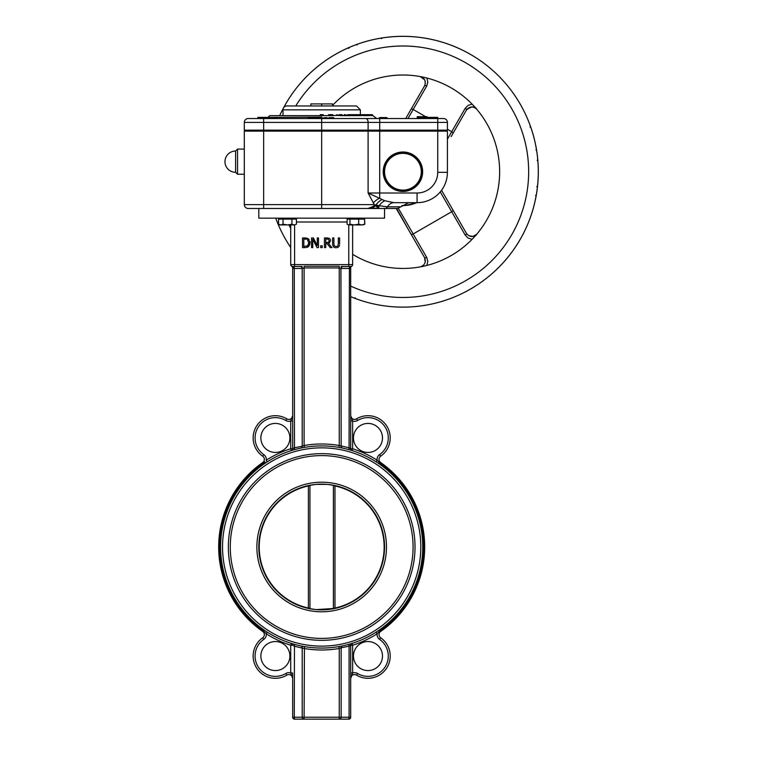 <?xml version="1.0" encoding="UTF-8"?>
<svg xmlns="http://www.w3.org/2000/svg" width="757" height="757" viewBox="0 0 757 757"><rect width="100%" height="100%" fill="white"/><g stroke="black" fill="none" stroke-linecap="round" stroke-linejoin="round"><path stroke-width="1.14" d="M294.473 449.658L294.274 268.451L292.666 267.931A1.93 1.93 0 0 0 291.748 266.284L291.738 266.275A1.93 1.93 0 0 0 291.7 266.256A1.93 1.93 0 0 1 291.738 266.275A1.93 1.93 0 0 0 291.7 266.256L292.666 266.511A1.93 0.965 -90 0 1 293.631 268.451L292.666 267.931A1.93 1.93 0 0 0 291.7 266.256L293.953 266.511L294.274 268.451L302.431 268.451A1.93 1.675 90 0 0 300.756 266.511L300.292 266.511A1.93 1.911 -90 0 1 302.204 268.451L302.204 446.233L294.274 447.794L292.666 448.75A1.93 1.93 0 0 1 291.313 450.595L291.473 450.538M302.119 266.388L292.666 266.511A1.93 1.93 0 0 1 290.726 264.581L290.726 224.924M302.431 268.451L304.106 267.931L339.25 267.931L340.924 268.451A1.93 1.675 -90 0 1 342.599 266.511L348.759 266.511L341.237 266.388M349.403 266.511L349.081 447.794L350.69 448.75L350.69 267.931A1.93 1.93 0 0 1 351.627 266.275L351.627 266.275A1.93 1.93 0 0 1 351.664 266.256A1.93 1.93 0 0 0 351.627 266.275A1.93 1.93 0 0 1 351.664 266.256A1.93 1.93 0 0 0 351.627 266.275L350.69 266.511A1.93 0.965 90 0 0 349.725 268.451L350.69 267.931L350.69 420.996L352.63 420.996L350.69 415.527L350.69 448.75L349.081 447.794L339.25 445.495L338.918 447.406M302.204 446.233L304.106 445.495L302.204 446.233A1.93 1.902 -102 0 1 300.69 448.125L301.882 447.879M292.666 267.931L292.666 448.75A1.93 1.93 0 0 1 291.313 450.595L290.726 448.75L292.666 448.75M292.666 420.996L290.726 420.996L290.726 448.75A102.999 102.999 0 0 0 266.227 460.19L267.268 461.817L266.549 462.281M292.666 415.527L290.726 420.996A5.801 5.801 0 0 1 285.815 420.504L286.808 418.848A22.246 22.246 0 0 0 256.699 425.869A22.246 22.246 0 0 0 262.688 456.197A22.246 22.246 0 0 1 256.699 425.869A22.246 22.246 0 0 1 286.808 418.848A3.87 3.87 0 0 0 292.666 415.527L292.666 415.631M350.69 448.75A1.93 1.93 0 0 0 352.043 450.595L352.63 448.75L352.63 420.996A5.801 5.801 0 0 0 357.541 420.504A20.307 20.307 0 0 1 385.039 426.92A20.307 20.307 0 0 1 379.56 454.607A5.801 5.801 0 0 0 377.128 460.19A102.999 102.999 0 0 0 352.63 448.75L350.69 448.75A1.93 1.93 0 0 0 352.043 450.595L352.043 450.595A101.069 101.069 0 0 1 376.087 461.817L377.629 462.82A101.069 101.069 0 0 0 376.087 461.817L377.128 460.19L380.109 463.341L379.55 464.136A101.069 101.069 0 0 1 379.55 629.852L376.087 632.171A101.069 101.069 0 0 1 352.043 643.393L351.191 643.658M349.081 447.794L348.882 449.658M340.792 446.081L341.161 446.233A1.93 1.902 -78 0 0 342.666 448.125L344.861 448.617A101.069 101.069 0 0 0 342.666 448.125L341.388 447.86M304.106 445.495L304.106 266.256L339.25 266.256L339.25 445.495A102.999 102.999 0 0 0 304.106 445.495L304.437 447.406M300.69 448.125A101.069 101.069 0 0 0 298.495 448.617L301.825 447.889M350.69 415.536L350.69 415.527A3.87 3.87 0 0 0 356.547 418.848A22.246 22.246 0 0 1 386.657 425.869A22.246 22.246 0 0 1 380.667 456.197A3.87 3.87 0 0 0 380.657 462.546A102.999 102.999 0 0 1 380.657 631.442A3.87 3.87 0 0 0 380.667 637.791A22.246 22.246 0 0 1 386.657 668.119A22.246 22.246 0 0 1 356.547 675.14A3.87 3.87 0 0 0 350.69 678.461L352.63 672.992L352.63 645.238L350.69 645.238L349.081 646.194L348.882 644.33M352.63 224.924L352.63 264.581L348.759 264.581L348.759 266.511L350.69 266.511A1.93 1.93 0 0 0 352.63 264.581A1.93 1.93 0 0 1 351.371 266.388M292.666 678.461L292.666 717.22L292.666 672.992L290.726 672.992L292.666 678.452A3.87 3.87 0 0 0 286.808 675.14A22.246 22.246 0 0 1 256.699 668.119A22.246 22.246 0 0 1 262.688 637.791A22.246 22.246 0 0 0 256.699 668.119A22.246 22.246 0 0 0 286.808 675.14L285.815 673.484A20.307 20.307 0 0 1 258.326 667.068A20.307 20.307 0 0 1 263.796 639.372A5.801 5.801 0 0 0 266.227 633.798A102.999 102.999 0 0 0 290.726 645.238L290.726 672.992A5.801 5.801 0 0 0 285.815 673.484M341.53 646.09L344.369 645.484M291.473 643.441L291.313 643.393A1.93 1.93 0 0 1 292.666 645.238L294.274 646.194L304.106 648.484A102.999 102.999 0 0 0 339.25 648.484L341.161 647.755L339.25 648.484L338.918 646.582M298.495 645.371L300.69 645.863L298.495 645.371M301.882 646.109L300.69 645.863A1.93 1.902 102 0 1 302.204 647.755L302.09 647.737M339.25 648.484L339.25 717.22L341.161 717.22L341.161 647.755L349.081 646.194L349.081 717.22L350.69 717.22A1.93 1.93 0 0 1 348.759 719.15A1.93 1.93 0 0 0 350.69 717.22A1.93 1.93 0 0 1 348.759 719.15L349.081 717.22L341.161 717.22A1.93 1.911 90 0 1 339.25 719.15L339.25 717.22L304.106 717.22L304.106 719.15L348.759 719.15A1.93 1.93 0 0 0 350.69 717.22L350.69 645.238A1.93 1.93 0 0 1 352.043 643.393A1.93 1.93 0 0 1 352.043 643.393L351.768 643.478M339.25 719.15L304.106 719.15A1.93 1.911 -90 0 1 302.204 717.22L294.274 717.22L294.596 719.15L304.106 719.15M294.596 719.15A1.93 1.93 0 0 1 292.666 717.22A1.93 1.93 0 0 0 294.596 719.15A1.93 1.93 0 0 1 292.666 717.22A1.93 1.93 0 0 0 294.596 719.15M304.437 646.582L304.106 717.22L302.204 717.22L302.204 647.755M350.69 672.992L352.63 672.992A5.801 5.801 0 0 1 357.541 673.484L356.547 675.14M292.666 717.22L294.274 717.22L294.473 644.33M341.161 647.755A1.93 1.902 78 0 1 342.666 645.863L341.473 646.109M344.653 645.418L342.666 645.863M349.081 646.194L350.69 645.238M292.666 645.238L290.726 645.238L291.313 643.393A1.93 1.93 0 0 1 292.666 645.238M380.667 637.791L379.56 639.372A5.801 5.801 0 0 1 377.128 633.798A102.999 102.999 0 0 1 352.63 645.238L352.043 643.393A101.069 101.069 0 0 0 376.087 632.171L377.128 633.798L380.109 630.647A102.034 102.034 0 0 0 380.109 463.341L380.657 462.546M333.411 608.363L334.973 608.041A62.481 62.481 0 0 0 334.973 485.947L333.411 485.625L336.184 486.221L333.411 485.625L333.411 608.363L336.184 607.767L333.411 608.363M335.077 608.41L316.114 609.612L308.279 608.41M308.279 485.568L316.114 484.376L327.242 484.376L335.077 485.568M309.405 485.729L307.172 486.221L309.405 485.729M309.944 608.363L307.172 607.767L309.944 608.363L309.944 485.625L308.383 485.947A62.481 62.481 0 0 0 308.383 608.041L309.944 608.363M384.547 546.989A62.869 62.869 0 0 1 290.243 601.437A62.869 62.869 0 0 1 290.243 492.552A62.869 62.869 0 0 1 384.547 546.989A62.869 62.869 0 0 1 290.243 601.437A62.869 62.869 0 0 1 290.243 492.552A62.869 62.869 0 0 1 384.547 546.989M228.349 546.989A93.329 93.329 0 0 0 368.347 627.818A93.329 93.329 0 0 0 368.347 466.161A93.329 93.329 0 0 0 228.349 546.989A93.329 93.329 0 0 1 368.347 466.161A93.329 93.329 0 0 1 368.347 627.818A93.329 93.329 0 0 1 228.349 546.989M220.609 546.989A101.069 101.069 0 0 0 372.217 634.517A101.069 101.069 0 0 0 372.217 459.461A101.069 101.069 0 0 0 220.609 546.989M264.988 461.742L263.247 463.341A102.034 102.034 0 0 0 263.247 630.647L266.227 633.798L267.268 632.171L263.805 629.852L265.802 631.206M379.55 464.136A101.069 101.069 0 0 0 378.699 463.539L379.55 464.136A101.069 101.069 0 0 1 379.55 629.852L380.657 631.442M263.805 464.136L267.268 461.817A101.069 101.069 0 0 0 263.805 464.136L262.698 462.546A102.999 102.999 0 0 0 262.698 631.442A3.87 3.87 0 0 1 262.688 637.791L263.796 639.372M377.809 462.943L376.087 461.817A101.069 101.069 0 0 0 352.043 450.595M378.699 630.449L379.55 629.852M382.484 437.934A14.506 14.506 0 0 1 360.72 450.5A14.506 14.506 0 0 1 360.72 425.368A14.506 14.506 0 0 1 382.484 437.934M289.893 656.054A14.506 14.506 0 0 1 268.129 668.62A14.506 14.506 0 0 1 268.129 643.488A14.506 14.506 0 0 1 289.893 656.054M266.227 460.19A5.801 5.801 0 0 0 263.796 454.607L262.688 456.197A3.87 3.87 0 0 1 262.698 462.546M289.893 437.934A14.506 14.506 0 0 1 268.129 450.5A14.506 14.506 0 0 1 268.129 425.368A14.506 14.506 0 0 1 289.893 437.934M382.484 656.054A14.506 14.506 0 0 1 360.72 668.62A14.506 14.506 0 0 1 360.72 643.488A14.506 14.506 0 0 1 382.484 656.054M336.099 246.716L337.896 245.921L338.313 244L337.896 245.921L336.099 246.716L334.301 245.921L333.884 243.972L334.301 245.921M339.032 246.489L339.514 245.126M336.761 247.776L338.436 247.132M334.017 247.312L335.446 247.776M332.635 244.748L333.411 246.801M310.077 241.71L309.622 245.173M308.847 246.28L307.096 247.34M305.629 247.586L308.184 246.829L310.162 242.779L308.203 238.701L309.121 239.534M307.919 238.54L304.74 237.935L306.878 238.143M329.286 238.36L327.573 237.953M330.468 239.997L329.891 238.843M328.793 243.281L330.516 240.565L329.475 242.855M384.547 218.158L258.809 218.158L258.809 208.478L384.547 208.478L384.547 218.158M339.6 243.972L339.6 237.935L338.313 237.935L338.313 244M333.884 243.972L333.884 237.935L332.597 237.935L332.597 243.972M318.479 247.605L318.479 237.935L317.278 237.935L317.278 245.599L313.379 237.935L311.553 237.935L311.553 247.605L312.755 247.605L312.755 239.269L317.032 247.605L318.479 247.605M304.74 237.935L302.535 237.935L302.535 247.605L304.759 247.605M307.351 239.628L308.818 242.77L307.474 245.855L303.822 246.498L303.822 239.051L306.254 239.184M326.958 237.935L324.46 237.935L324.46 247.605L325.747 247.605L325.747 243.763L327.223 243.763L330.279 247.605L331.945 247.605L328.51 243.404M327.024 239.051L328.566 239.382L329.172 240.669L328.623 242.183L325.747 242.685L325.747 239.051L327.024 239.051M326.873 242.685L328.623 242.183L329.172 240.669M320.684 247.605L322.236 247.605L322.236 245.76L320.684 245.76L320.684 247.605M473.03 107.049L471.952 106.936M466.615 109.793L466.615 109.793C469.756 106.264 473.106 106.056 476.673 109.159A96.716 96.716 0 0 1 488.095 125.917A96.716 96.716 0 0 0 476.673 109.159C475.036 105.952 471.677 106.16 466.615 109.793M332.522 105.412A96.716 96.716 0 0 1 499.639 171.725A96.716 96.716 0 0 1 352.63 254.343A96.716 96.716 0 0 0 368.602 262.149A96.716 96.716 0 0 1 352.63 254.343M476.664 234.31L476.664 234.31C475.841 236.402 473.21 236.865 468.763 235.692L472.964 236.43L476.664 234.31C472.945 237.48 469.529 237.168 466.435 233.374L441.549 190.272M472.122 104.163L468.148 105.318L465.243 108.27A1.93 0.975 30 0 1 466.435 110.087L469.491 107.418M451.096 136.648L466.435 110.087M440.262 191.909L465.243 235.19A1.93 0.975 -30 0 0 466.435 233.374M401.835 205.563A33.847 33.847 0 0 0 416.634 202.677L405.648 205.469M425.235 262.111L424.554 257.56C426.286 262.14 424.847 265.243 420.239 266.88M425.396 260.73L424.554 257.56A1.93 0.975 150 0 0 426.721 257.437L398.409 208.402M396.223 208.478L424.554 257.56M407.947 118.537L426.721 86.024A1.93 0.975 -150 0 0 424.554 85.901L405.714 118.537M424.696 79.873L420.23 76.571A96.716 96.716 0 0 0 399.232 75.085A96.716 96.716 0 0 1 420.23 76.571C424.847 78.217 426.286 81.321 424.554 85.901M530.269 125.728L530.222 127.176M535.984 149.725L536.722 150.965M537.735 159.14L537.224 160.645M536.883 186.364L537.356 187.878M536.429 194.312L535.634 195.58M498.059 189.155A96.716 96.716 0 0 0 498.39 187.216A96.716 96.716 0 0 1 498.059 189.155M355.724 44.814L357.219 44.871M381.386 38.626L382.663 37.85M348.608 48.391L349.687 47.227M355.449 297.965L354.002 297.984M409.215 230.999L396.621 208.478M425.349 83.516L424.876 80.251M423.769 78.539L420.249 76.58M402.923 307.134A135.408 135.408 0 0 0 431.622 39.402A135.408 135.408 0 0 0 279.683 115.632A135.408 135.408 0 0 1 538.322 171.725A135.408 135.408 0 0 1 350.69 296.659A135.408 135.408 0 0 0 402.923 307.134M274.062 130.138A135.408 135.408 0 0 0 273.75 131.112A135.408 135.408 0 0 1 274.062 130.138M275.728 218.158A135.408 135.408 0 0 0 290.726 247.539A135.408 135.408 0 0 1 275.728 218.158M314.6 118.537L315.186 118.537M318.981 118.537L315.432 118.149L315.432 117.572L314.912 118.149M315.262 118.537L314.685 118.423M426.229 116.701L427.118 116.701L427.118 117.373M417.239 118.537L417.239 116.701L426.91 116.701L426.91 117.373M235.597 161.667L235.597 172.303L237.537 174.242L237.537 149.091L235.597 151.031L235.597 161.667M258.809 208.478L248.173 208.478L263.644 208.478L263.644 131.112L244.303 131.112L244.303 174.242L237.537 174.242L235.597 172.303A10.636 10.636 0 0 1 224.961 161.667A10.636 10.636 0 0 0 235.597 172.303M375.869 205.819A1.93 1.259 -81.3 0 1 375.936 205.412A3.87 2.451 -90 0 0 375.974 205.015L379.181 205.724A9.671 6.16 128.3 0 1 384.774 200.747L394.056 202.677A9.671 8.043 90 0 0 387.452 206.822L400.784 206.822L397.614 208.478L384.811 208.478A3.87 3.217 -90 0 0 387.452 206.822L379.181 205.715A3.87 2.337 90 0 1 378.831 206.888L378.897 206.935A1.93 1.486 -39.2 0 0 378.122 208.099L378.831 208.478L378.831 206.888L375.936 205.412L374.128 205.904A1.93 0.823 -125.7 0 0 374.403 206.557L375.869 205.819L378.831 208.478L384.547 208.478M384.774 200.747L382.077 199.507A9.671 5.337 136.7 0 0 375.974 205.015L374.28 204.617A3.87 2.631 -90 0 1 374.128 205.904L371.942 206.935A1.93 0.502 -119.5 0 0 372.397 208.099L374.403 206.557M371.942 206.935L368.044 208.478L378.122 208.099M263.644 208.478L379.219 208.478M322.179 115.244L321.072 115.632L323.864 115.632L323.088 114.667L320.268 114.667M321.176 115.244L319.492 115.632M332.654 114.667L328.661 114.667L332.654 114.667L333.061 115.244L331.083 115.632L322.283 115.632M342.155 115.244L331.083 115.632M342.505 115.632L340.158 115.632M361.335 115.632L340.735 115.632M357.304 115.244L349.649 115.632M372.567 115.244L357.493 115.632M363.71 115.244L361.553 115.244L364.354 115.055L364.732 115.632L363.767 115.632M368.498 115.244L364.637 115.632L369.615 114.667L363.587 114.667M367.93 115.632L363.956 115.632M371.488 115.244L368.801 115.632M376.693 118.537L372.936 115.632L371.829 115.632M372.936 115.632L370.835 115.632M321.072 115.632L270.419 115.632A1.93 1.93 0 0 0 268.546 117.08L269.227 117.089M321.725 117.089L268.451 117.373M339.439 114.667L341.899 114.667M347.813 114.667L361.77 114.667M244.303 130.138L244.303 122.407L244.303 130.138L447.415 130.138L447.415 122.407A3.87 3.87 0 0 0 443.545 118.537L248.173 118.537L263.644 118.537L263.644 122.407L368.101 122.407A3.87 2.318 -90 0 0 365.782 118.537L334.121 118.537L333.354 117.572L328.538 117.96L331.131 117.572M417.202 131.112L417.202 130.138M355.44 114.667L350.68 114.667L357.853 114.667L355.44 114.667L354.891 115.632M367.637 114.667L360.01 114.667L367.637 114.667M368.877 115.244L368.508 114.667M362.452 114.667L364.694 114.667M370.164 114.667L369.615 114.667M370.835 114.667L372.245 114.667L370.835 114.667M328.529 118.527L329.219 117.572M334.178 118.537L333.714 117.96M333.79 118.149L328.15 118.537M321.479 118.537L321.867 117.96M314.117 118.215L313.729 117.572L308.279 117.572L308.279 118.537L313.729 118.537L307.503 118.537M263.644 131.112L321.678 131.112L321.678 118.537L329.995 118.537M331.329 117.572L333.761 117.808M326.068 117.572L327.488 117.96L323.286 117.96L326.068 117.572M322.51 118.537L322.898 117.96L323.286 118.537L326.844 117.572L326.068 118.149L326.844 118.537M327.1 118.537L327.488 117.96M315.186 117.572L315.801 117.572L315.186 117.572M315.82 117.96L316.208 118.537L315.82 117.96L319.757 118.149L319.757 117.572L319.369 117.96L320.391 117.96L320.012 117.572L319.757 118.537M320.012 118.537L320.779 118.537L320.012 117.572L315.83 117.572L316.483 118.537M319.388 117.572L320.012 117.572M310.105 117.572L311.903 117.572M313.729 117.572L308.279 117.572L307.891 118.149M385.133 117.572L379.673 117.572L387.026 117.96L379.673 118.537M386.221 117.572L379.673 117.572M386.638 118.537L387.414 118.537L387.026 117.96M380.175 118.149L378.737 118.537M386.146 117.96L387.575 118.537M387.187 117.96L385.89 117.572M379.125 118.149L380.43 117.572M385.729 117.572L386.685 117.572M310.834 105.961L310.834 103.927L332.522 103.927L332.522 105.961M321.678 105.961L286.856 105.961A3.87 3.87 0 0 0 282.995 109.831L360.37 109.831L356.5 105.961L321.678 105.961L321.678 103.927M369.548 208.478L360.843 208.478M282.512 208.478L265.101 208.478M244.303 131.112L244.303 204.617A3.87 3.87 0 0 0 248.173 208.478A3.87 3.87 0 0 1 244.303 204.617L244.303 174.242M382.077 199.507L368.101 193.007L374.28 204.617L244.303 204.617M321.678 208.478L321.678 131.112L368.101 131.112L368.101 193.007L379.711 193.007L379.711 198.041A9.671 4.353 -34.2 0 0 373.258 203.065M263.644 130.138L263.644 122.407L244.303 122.407A3.87 3.87 0 0 1 248.173 118.537A3.87 3.87 0 0 0 244.303 122.407A3.87 3.87 0 0 1 248.173 118.537M417.069 202.677L417.069 193.007L379.711 193.007L379.711 131.112L447.415 131.112L447.415 172.341A30.337 30.337 0 0 1 417.069 202.677L394.056 202.677L408.723 202.677L400.784 206.822M379.711 131.112L368.101 131.112M383.193 171.725A19.729 19.729 0 0 1 412.783 154.646A19.729 19.729 0 0 1 412.783 188.815A19.729 19.729 0 0 1 383.193 171.725M274.517 131.112L274.517 130.138M422.264 171.725A19.341 19.341 0 0 0 402.923 152.384A19.341 19.341 0 0 0 383.581 171.725A19.341 19.341 0 0 0 402.923 191.076A19.341 19.341 0 0 0 422.264 171.725M421.299 171.725A18.376 18.376 0 0 1 393.735 187.641A18.376 18.376 0 0 1 393.735 155.819A18.376 18.376 0 0 1 421.299 171.725M368.101 130.138L368.101 122.407L437.735 122.407L437.735 117.373L418.394 117.373L418.394 118.537M277.185 118.537L277.185 117.373L257.844 117.373L257.844 118.537L257.844 117.373M354.314 224.924L358.686 224.233L361.657 224.924L348.532 224.924L349.933 224.233L354.314 224.924M364.306 224.498L361.657 224.924L364.628 224.233L363.218 224.924M348.532 224.924L347.122 224.233L348.532 224.924M349.933 224.233L349.933 219.123L347.122 219.123L347.122 224.233M349.933 219.123L358.686 219.123L358.686 224.233M358.686 219.123L364.628 219.123L364.628 224.233M364.628 219.123L364.808 224.233M280.781 224.924L283.014 224.233L287.48 224.924L279.749 224.924L278.548 224.233L280.781 224.924M291.947 224.233L294.189 224.924L287.48 224.924L291.947 224.233L291.947 219.123L296.422 219.123L296.422 224.233L294.189 224.924L296.422 224.233M283.014 224.233L283.014 219.123L278.548 219.123L278.548 224.233L279.749 224.924M283.014 219.123L291.947 219.123M295.221 218.158L295.221 219.123M351.57 266.303L351.627 266.275A1.93 1.93 0 0 0 350.69 267.931M343.063 266.511A1.93 1.911 -90 0 0 341.161 268.451L349.725 268.451M340.924 268.451L341.161 446.233M292.666 266.511A1.93 1.93 0 0 1 290.726 264.581L294.596 264.581L294.596 266.511M352.63 264.581A1.93 1.93 0 0 1 350.69 266.511M348.759 224.924L348.759 264.581L294.596 264.581L294.596 224.924M334.973 608.041L334.973 485.947M308.383 485.947L308.383 608.041M386.477 546.989A64.799 64.799 0 0 0 289.278 490.877A64.799 64.799 0 0 0 289.278 603.111A64.799 64.799 0 0 0 386.477 546.989M230.279 546.989A91.398 91.398 0 0 1 367.382 467.845A91.398 91.398 0 0 1 367.382 626.143A91.398 91.398 0 0 1 230.279 546.989M222.539 546.989A99.139 99.139 0 0 1 371.242 461.136A99.139 99.139 0 0 1 371.242 632.843A99.139 99.139 0 0 1 222.539 546.989M262.698 631.442L263.805 629.852M263.796 454.607A20.307 20.307 0 0 1 258.326 426.92A20.307 20.307 0 0 1 285.815 420.504M357.541 420.504L356.547 418.848M379.56 454.607L380.667 456.197M379.56 639.372A20.307 20.307 0 0 1 385.039 667.068A20.307 20.307 0 0 1 357.541 673.484M296.422 222.019L347.122 222.019M465.243 108.27L451.702 131.727A1.93 0.975 30 0 1 452.894 133.544M447.415 129.248L451.702 131.727L447.415 139.165M411.013 109.358A1.93 0.975 -150 0 1 413.171 109.481L425.671 116.701M426.721 86.024L427.819 82.04L426.834 78.018M411.013 234.102A1.93 0.975 150 0 0 413.171 233.979L451.702 211.733A1.93 0.975 -30 0 0 452.894 209.916M465.243 235.19L468.148 238.133L472.122 239.297M426.834 265.442L427.819 261.42L426.721 257.437M295.76 105.961A125.728 125.728 0 0 1 512.64 110.333A125.728 125.728 0 0 1 350.69 286.099M290.726 228.491A125.728 125.728 0 0 1 288.994 224.924M378.831 206.888A1.93 1.476 -39.5 0 0 378.074 208.024M329.125 115.632L329.503 115.244L328.311 115.244L328.689 114.667L327.885 115.632M328.311 115.055L329.882 114.667M331.121 115.244L333.033 115.055M340.688 115.244L336.345 115.244L336.837 114.667M335.957 115.632L336.477 115.055L338.833 115.055L338.474 115.632M344.407 114.667L347.491 115.244L344.085 115.244L344.161 114.667M349.535 115.244L347.17 115.632M359.963 131.112L359.963 130.138M359.651 130.138L359.651 131.112M351.097 114.667L350.803 115.376M366.558 114.667L363.966 114.667M369.463 115.632L369.539 115.055L372.245 114.667M333.733 117.96L331.131 117.96L331.131 118.537M322.255 118.537L322.51 117.96L321.867 118.149M317.599 118.537L317.599 117.572M318.706 118.537L319.359 117.572M387.187 118.149L386.146 118.149M379.125 117.96L380.175 117.96M379.711 130.138L379.711 118.537M437.735 130.138L437.735 122.407L447.415 122.407M447.415 172.341L437.735 172.341A20.666 20.666 0 0 1 417.069 193.007M437.735 131.112L437.735 172.341M244.303 149.091L237.537 149.091L235.597 151.031A10.636 10.636 0 0 0 224.961 161.667A10.636 10.636 0 0 1 235.597 151.031M333.449 115.632L332.683 114.667M342.675 115.632L342.287 115.055M351.172 115.632L350.396 114.667M357.853 114.667L358.619 115.632M371.687 115.244L371.299 114.667M373.002 115.632L372.633 115.055M360.37 114.667L360.37 109.831M282.995 115.632L282.995 109.831M423.229 130.138L423.229 131.112M432.9 130.138L432.9 131.112M262.679 130.138L262.679 131.112L262.679 130.138M272.35 130.138L272.35 131.112M363.606 219.123L363.606 218.158M348.135 219.123L348.135 218.158M279.749 219.123L279.749 218.158L279.749 219.123"/></g></svg>
